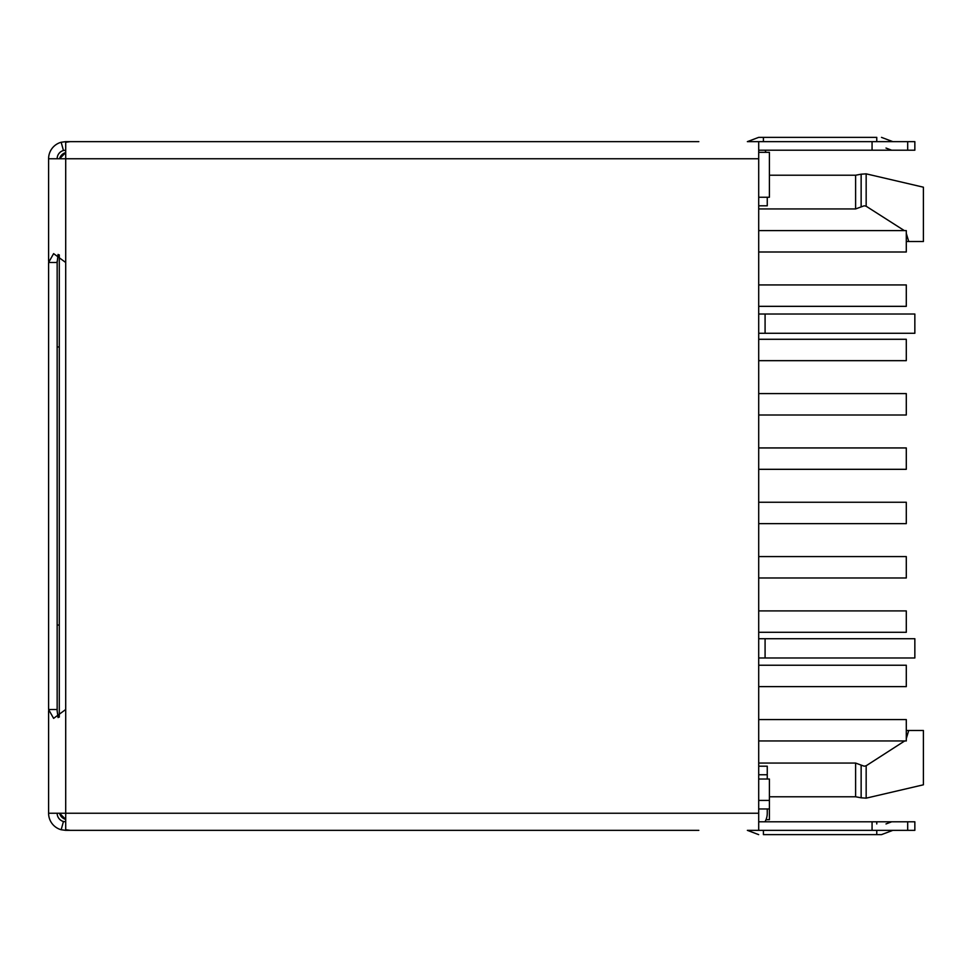 <?xml version="1.0" encoding="UTF-8"?>
<svg xmlns="http://www.w3.org/2000/svg" width="972" height="972" viewBox="0 0 972 972"><rect width="100%" height="100%" fill="white"/><g stroke="black" fill="none" stroke-linecap="round" stroke-linejoin="round"><path stroke-width="1.46" d="M758.707 252.003L906.293 252.003L906.293 230.619L758.707 230.619M758.707 740.956L906.293 740.956L906.293 719.559L758.707 719.559M147.246 830.355L626.102 830.355M758.707 150.198L914.846 150.198L914.846 141.645L758.707 141.645L758.707 830.355L914.846 830.355L914.846 821.802L758.707 821.802M766.009 819.663L769.399 819.663L769.399 808.971L758.707 808.971M758.707 779.022L769.399 779.022L769.399 808.971M59.292 717.129L59.292 254.871M65.707 819.396L59.571 813.248A8.554 8.554 0 0 0 65.707 819.396L65.707 830.355L61.175 829.748L63.447 821.498A8.554 8.554 0 0 1 57.154 813.248M758.707 197.255L769.399 197.255L769.399 152.337L758.707 152.337M57.154 158.752A8.554 8.554 0 0 1 63.447 150.502L65.707 150.198L65.707 152.604L59.571 158.752A8.554 8.554 0 0 1 65.707 152.604A8.554 8.554 0 0 0 59.571 158.752M765.086 314.029L765.086 333.287L914.846 333.287L914.846 314.029L758.707 314.029M765.086 333.287L758.707 333.287M765.086 657.971L914.846 657.971L914.846 638.713L765.086 638.713L765.086 657.971L758.707 657.971M765.086 638.713L758.707 638.713M767.26 197.255L767.26 205.809L758.707 205.809M766.009 152.337A17.107 17.107 0 0 0 764.964 150.198M136.931 141.645L626.102 141.645M698.819 141.645L65.707 141.645L65.707 158.752L48.6 158.752L48.6 261.286M754.43 141.645L750.153 141.645M758.682 137.368L747.371 141.645L876.768 141.645L763.409 141.645L763.409 137.368L758.682 137.368L876.768 137.368L763.494 137.368M876.768 138.328L876.768 137.368C882.843 137.368 882.843 137.368 876.768 137.368L876.768 141.645L892.818 141.645L881.495 137.368M65.707 821.498L65.707 813.248L65.707 829.748L70.251 830.355L698.819 830.355M754.43 830.355L750.263 830.355M758.682 834.632L747.371 830.355L892.818 830.355L881.495 834.632L876.768 834.632L881.495 834.632M763.409 833.672L763.409 834.632C757.346 834.632 757.346 834.632 763.409 834.632L876.768 834.632L876.768 830.355L763.409 830.355L763.409 834.632L876.683 834.632M764.964 821.802A17.107 17.107 0 0 0 767.26 813.248L767.26 808.971M758.707 766.191L767.26 766.191L767.26 779.022M872.066 821.802L872.066 830.355M319.338 830.355L269.803 830.355M59.292 346.968L57.154 346.968M58.077 254.409L57.154 262.489L57.154 710.86L58.077 717.591M57.154 262.489L57.154 261.14L57.154 262.489L48.6 262.489L48.6 709.511L53.618 718.369L65.707 709.511L65.707 813.248L48.6 813.248L48.6 710.714M48.6 262.489L53.618 253.631L65.707 262.489L65.707 709.511M63.447 150.502L61.175 142.252A17.107 17.107 0 0 0 48.6 158.752M65.707 141.645L61.175 142.252M65.707 142.252L70.251 141.645M758.707 158.752L65.707 158.752L65.707 150.502M48.6 813.248A17.107 17.107 0 0 0 61.175 829.748M63.447 821.498L65.707 821.802M142.714 830.355L65.707 830.355M59.292 625.032L57.154 625.032M872.066 150.198L872.066 141.645M269.803 141.645L319.338 141.645M855.603 763.056L758.707 763.056L855.603 763.056L855.603 796.773L861.143 797.805L861.143 765.098L855.603 763.056M861.143 765.098L864.217 766.203L866.161 765.766L904.689 740.956M906.293 738.599L908.735 730.47L906.293 730.47M908.735 730.47L923.4 730.47L923.4 784.805L866.161 798.158L866.161 765.766M864.217 205.797L861.143 206.902L861.143 174.195L866.161 173.842L866.161 206.234L864.217 205.797M861.143 174.195L855.603 175.227L855.603 208.944L861.143 206.902M855.603 208.944L758.707 208.944M866.161 173.842L923.4 187.195L923.4 241.53L908.735 241.53L906.293 233.401M904.361 230.619L866.161 206.234M908.735 241.53L906.293 241.53M758.707 360.661L906.293 360.661L906.293 339.277L758.707 339.277M758.707 306.338L906.293 306.338L906.293 284.942L758.707 284.942M758.707 414.995L906.293 414.995L906.293 393.599L758.707 393.599M758.707 523.641L906.293 523.641L906.293 502.257L758.707 502.257M758.707 632.298L906.293 632.298L906.293 610.914L758.707 610.914M758.707 577.976L906.293 577.976L906.293 556.579L758.707 556.579M758.707 686.621L906.293 686.621L906.293 665.237L758.707 665.237M758.707 469.318L906.293 469.318L906.293 447.934L758.707 447.934M769.399 800.418L758.707 800.418M767.26 774.745L758.707 774.745M907.69 830.355L907.69 821.802M48.6 709.511L57.154 709.511M65.707 158.752L65.707 262.489M65.707 813.248L758.707 813.248M907.69 150.198L907.69 141.645M876.768 821.802L876.768 823.94M886.002 148.06L891.664 150.198M769.399 796.773L855.603 796.773M866.161 798.158L861.143 797.805M855.603 175.227L769.399 175.227M886.002 823.94L891.664 821.802"/></g></svg>
